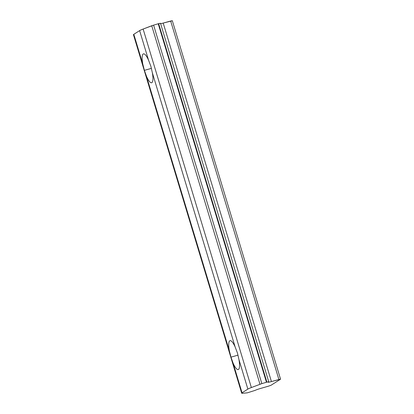 <?xml version="1.0" encoding="UTF-8"?>
<svg xmlns="http://www.w3.org/2000/svg" width="414" height="414" viewBox="0 0 414 414"><rect width="100%" height="100%" fill="white"/><g stroke="black" fill="none" stroke-linecap="round" stroke-linejoin="round"><path stroke-width="0.62" d="M280.552 379.193L271.434 381.568L278.896 379.519L170.661 21.026L278.896 379.519L280.552 379.193L172.317 20.7L170.661 21.026L163.199 23.075L271.434 381.568A5.004 0.357 -16.8 0 1 268.246 382.091L268.676 381.817L266.88 382.132L261.845 383.628L251.36 387.545A15.018 1.066 163.2 0 0 247.867 389.103L242.05 392.803L233.123 363.244A15.018 3.685 -105.8 0 0 238.216 369.557A15.018 3.685 -105.8 0 0 238.94 359.543L247.867 389.103L238.94 359.543L237.445 353.028L235.142 346.968L237.445 353.028L238.94 359.543A15.018 3.685 74.2 0 1 238.464 369.443A15.018 3.685 74.2 0 1 233.123 363.244L230.971 357.142L238.024 355.15L230.971 357.142L229.325 350.663L230.971 357.142L242.05 392.803L247.867 389.103A15.018 1.066 -16.8 0 1 251.36 387.545L143.125 29.052A15.018 1.066 163.2 0 0 139.632 30.615L148.554 60.175A15.018 3.685 -105.8 0 0 143.467 53.856A15.018 3.685 -105.8 0 0 142.737 63.87L144.382 70.349L151.436 68.357L144.382 70.349L133.815 34.31L139.632 30.615A15.018 1.066 -16.8 0 1 143.125 29.052L251.36 387.545L261.845 383.628L153.61 25.135L151.741 25.751L259.976 384.244L151.741 25.751L143.125 29.052L153.61 25.135L261.845 383.628L266.456 382.257L158.22 23.764L158.645 23.645L266.88 382.132L268.738 381.755L268.246 382.091A5.004 0.357 163.2 0 0 268.127 382.22A5.004 0.357 163.2 0 0 271.434 381.568L163.199 23.075A5.004 0.357 -16.8 0 1 160.554 23.707M235.142 346.968A15.018 3.685 -105.8 0 0 230.055 340.655A15.018 3.685 -105.8 0 0 229.325 350.663L146.535 76.45L144.382 70.349L146.535 76.45L229.325 350.663A15.018 3.685 74.2 0 1 229.806 340.763A15.018 3.685 74.2 0 1 235.142 346.968L152.352 72.75L235.142 346.968M150.856 66.235L148.554 60.175L150.856 66.235L152.352 72.75A15.018 3.685 74.2 0 1 151.876 82.65A15.018 3.685 74.2 0 1 146.535 76.45A15.018 3.685 -105.8 0 0 151.627 82.764A15.018 3.685 -105.8 0 0 152.352 72.75L150.856 66.235M260.629 388.435A5.004 0.357 163.2 0 0 255.293 390.324L247.339 392.839L242.309 393.3L247.339 392.839L255.293 390.324A5.004 0.357 -16.8 0 1 260.629 388.435L268.401 386.19L260.629 388.435M268.738 381.755L160.503 23.262L158.645 23.645L160.441 23.324M271.066 385.243L268.401 386.19L271.066 385.243L280.49 379.255L271.066 385.243M153.61 25.135L158.22 23.764L266.456 382.257L266.88 382.132L158.645 23.645L158.22 23.764M163.199 23.075L172.255 20.762M133.965 34.812A15.018 1.066 -16.8 0 1 133.815 34.31A15.018 1.066 163.2 0 0 133.448 34.693L241.683 393.186A15.018 1.066 -16.8 0 1 242.05 392.803A15.018 1.066 163.2 0 0 242.309 393.3A15.018 1.066 -16.8 0 1 241.683 393.186M133.815 34.31L142.737 63.87A15.018 3.685 74.2 0 1 143.218 53.97A15.018 3.685 74.2 0 1 148.554 60.175L139.632 30.615L133.815 34.31"/></g></svg>
